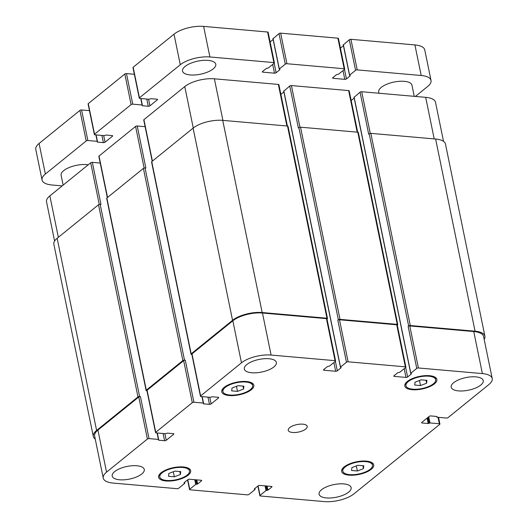 <?xml version="1.0" encoding="UTF-8"?>
<svg xmlns="http://www.w3.org/2000/svg" width="528" height="528" viewBox="0 0 528 528"><rect width="100%" height="100%" fill="white"/><g stroke="black" fill="none" stroke-linecap="round" stroke-linejoin="round"><path stroke-width="0.79" d="M185.097 66.429A16.975 6.679 -11.6 0 1 203.188 60.377A16.975 6.679 -11.6 0 1 215.787 64.251A16.975 6.679 -11.6 0 1 213.22 68.891A16.975 6.679 -11.6 0 1 195.129 74.95A16.975 6.679 -11.6 0 1 182.53 71.075A16.975 6.679 -11.6 0 1 185.097 66.429M63.142 185.117L61.129 175.296A16.975 6.679 -11.6 0 1 69.96 167.218A16.975 6.679 -11.6 0 1 88.229 164.789M378.959 93.238L378.708 92.017A16.975 6.679 -11.6 0 1 393.987 82.064A16.975 6.679 -11.6 0 1 411.959 85.193L414.249 96.334M274.415 62.858L268.138 32.287A1.214 0.475 168.4 0 0 267.597 32.01L203.623 26.4A21.826 8.587 168.4 0 0 174.009 34.168L133.162 67.261A1.214 0.475 168.4 0 0 132.977 67.591L139.253 98.168A1.214 0.475 -11.6 0 1 139.438 97.832L180.286 64.739A21.826 8.587 -11.6 0 1 209.9 56.971L273.874 62.581A1.214 0.475 -11.6 0 1 274.415 62.858A1.214 0.475 -11.6 0 1 274.237 63.188L268.27 68.02L266.323 68.429L262.475 71.544A1.214 0.475 168.4 0 0 262.291 71.874A1.214 0.475 168.4 0 0 262.838 72.151L274.487 73.174A1.214 0.475 168.4 0 0 276.131 72.739L279.979 69.623L279.319 68.99L285.278 64.159A1.214 0.475 -11.6 0 1 286.928 63.73L344.164 68.746A1.214 0.475 -11.6 0 1 344.711 69.023A1.214 0.475 -11.6 0 1 344.527 69.353L338.567 74.184L336.62 74.593L332.772 77.708A1.214 0.475 168.4 0 0 332.587 78.038A1.214 0.475 168.4 0 0 333.135 78.316L344.784 79.339A1.214 0.475 168.4 0 0 346.427 78.903L350.275 75.788L349.609 75.154L355.575 70.323A1.214 0.475 -11.6 0 1 357.218 69.887L421.192 75.497A21.826 8.587 -11.6 0 1 431.026 80.461A21.826 8.587 -11.6 0 1 427.726 86.434L415.384 96.433M273.141 39.508L270.125 41.95M344.711 69.023L338.435 38.452A1.214 0.475 168.4 0 0 337.887 38.174L280.652 33.152A1.214 0.475 168.4 0 0 279.002 33.587L273.101 38.702M343.438 45.672L340.421 48.114M431.026 80.461L424.75 49.889A21.826 8.587 168.4 0 0 414.916 44.926L350.948 39.316A1.214 0.475 168.4 0 0 349.298 39.752L343.391 44.86M89.463 110.642L81.583 109.949A1.214 0.475 168.4 0 0 79.939 110.385L39.092 143.477A21.826 8.587 168.4 0 0 35.785 149.45L42.062 180.022A21.826 8.587 -11.6 0 1 45.362 174.049L86.209 140.956A1.214 0.475 -11.6 0 1 87.859 140.527L97.198 141.346L97.37 142.105L103.396 142.633A1.214 0.475 168.4 0 0 105.039 142.204L112.477 136.178A1.214 0.475 168.4 0 0 112.662 135.848A1.214 0.475 168.4 0 0 112.114 135.571L106.088 135.043L104.247 135.63L94.908 134.812A1.214 0.475 -11.6 0 1 94.367 134.534A1.214 0.475 -11.6 0 1 94.545 134.204L131.102 104.59A1.214 0.475 -11.6 0 1 132.746 104.155L142.085 104.973L142.256 105.739L148.282 106.267A1.214 0.475 168.4 0 0 149.926 105.838L157.364 99.812A1.214 0.475 168.4 0 0 157.549 99.475A1.214 0.475 168.4 0 0 157.001 99.205L150.975 98.677L149.14 99.264L139.801 98.439A1.214 0.475 -11.6 0 1 139.253 98.168M134.35 74.276L126.469 73.583A1.214 0.475 168.4 0 0 124.826 74.012L88.275 103.627A1.214 0.475 168.4 0 0 88.09 103.963L94.367 134.534M62.185 185.889L51.896 184.985A21.826 8.587 -11.6 0 1 42.062 180.022M357.364 470.983L351.569 470.474L351.872 467.623L357.977 465.28L363.779 465.788L363.469 468.64L357.364 470.983L356.321 465.914M363.469 468.64L362.868 465.709M174.326 476.81L168.531 476.302L168.841 473.451L174.946 471.108L180.741 471.616L180.437 474.467L174.326 476.81L173.29 471.742M180.437 474.467L179.83 471.537M237.488 391.38L231.686 390.872L231.997 388.021L238.102 385.678L243.896 386.186L243.593 389.037L237.488 391.38L236.445 386.311M243.593 389.037L242.992 386.107M420.519 385.552L414.724 385.044L415.028 382.186L421.133 379.843L426.934 380.351L426.624 383.209L420.519 385.552L419.483 380.483M426.624 383.209L426.023 380.272M250.345 389.631A15.154 5.96 168.4 0 0 252.641 385.48A15.154 5.96 168.4 0 0 236.597 382.688A15.154 5.96 168.4 0 0 222.948 391.578A15.154 5.96 168.4 0 0 234.194 395.036A15.154 5.96 168.4 0 0 250.345 389.631M251.348 389.717A16.368 6.435 -11.6 0 1 233.911 395.551A16.368 6.435 -11.6 0 1 221.76 391.816A16.368 6.435 -11.6 0 1 236.498 382.219A16.368 6.435 -11.6 0 1 253.829 385.235A16.368 6.435 -11.6 0 1 251.348 389.717M433.382 383.797A15.154 5.96 168.4 0 0 435.673 379.652A15.154 5.96 168.4 0 0 419.628 376.86A15.154 5.96 168.4 0 0 405.979 385.744A15.154 5.96 168.4 0 0 417.232 389.202A15.154 5.96 168.4 0 0 433.382 383.797M434.386 383.889A16.368 6.435 -11.6 0 1 416.942 389.723A16.368 6.435 -11.6 0 1 404.798 385.988A16.368 6.435 -11.6 0 1 419.536 376.391A16.368 6.435 -11.6 0 1 436.861 379.408A16.368 6.435 -11.6 0 1 434.386 383.889M370.22 469.234A15.154 5.96 168.4 0 0 372.517 465.082A15.154 5.96 168.4 0 0 356.473 462.29A15.154 5.96 168.4 0 0 342.824 471.181A15.154 5.96 168.4 0 0 354.077 474.639A15.154 5.96 168.4 0 0 370.22 469.234M371.23 469.319A16.368 6.435 -11.6 0 1 353.786 475.16A16.368 6.435 -11.6 0 1 341.636 471.425A16.368 6.435 -11.6 0 1 356.374 461.822A16.368 6.435 -11.6 0 1 373.705 464.838A16.368 6.435 -11.6 0 1 371.23 469.319M187.189 475.061A15.154 5.96 168.4 0 0 189.479 470.917A15.154 5.96 168.4 0 0 173.435 468.118A15.154 5.96 168.4 0 0 159.793 477.008A15.154 5.96 168.4 0 0 171.039 480.467A15.154 5.96 168.4 0 0 187.189 475.061M188.192 475.147A16.368 6.435 -11.6 0 1 170.755 480.988A16.368 6.435 -11.6 0 1 158.605 477.253A16.368 6.435 -11.6 0 1 173.342 467.656A16.368 6.435 -11.6 0 1 190.667 470.672A16.368 6.435 -11.6 0 1 188.192 475.147M141.808 473.959A16.368 6.435 -11.6 0 1 124.364 479.8A16.368 6.435 -11.6 0 1 112.213 476.065A16.368 6.435 -11.6 0 1 126.951 466.468A16.368 6.435 -11.6 0 1 144.283 469.484A16.368 6.435 -11.6 0 1 141.808 473.959M348.678 492.103A16.368 6.435 -11.6 0 1 331.234 497.937A16.368 6.435 -11.6 0 1 319.084 494.201A16.368 6.435 -11.6 0 1 333.821 484.605A16.368 6.435 -11.6 0 1 351.153 487.621A16.368 6.435 -11.6 0 1 348.678 492.103M480.77 385.077A16.368 6.435 -11.6 0 1 463.333 390.911A16.368 6.435 -11.6 0 1 451.183 387.176A16.368 6.435 -11.6 0 1 465.92 377.579A16.368 6.435 -11.6 0 1 483.245 380.596A16.368 6.435 -11.6 0 1 480.77 385.077M273.9 366.934A16.368 6.435 -11.6 0 1 256.463 372.775A16.368 6.435 -11.6 0 1 244.312 369.039A16.368 6.435 -11.6 0 1 259.05 359.443A16.368 6.435 -11.6 0 1 276.382 362.459A16.368 6.435 -11.6 0 1 273.9 366.934M241.474 362.828A21.826 8.587 -11.6 0 1 271.088 355.06L335.056 360.67A1.214 0.475 -11.6 0 1 335.603 360.941A1.214 0.475 -11.6 0 1 335.419 361.277L329.459 366.109L327.512 366.511L323.664 369.626A1.214 0.475 168.4 0 0 323.479 369.963A1.214 0.475 168.4 0 0 324.027 370.24L335.676 371.257A1.214 0.475 168.4 0 0 337.319 370.828L341.167 367.712L340.507 367.079L346.467 362.241A1.214 0.475 -11.6 0 1 348.11 361.812L405.352 366.835A1.214 0.475 -11.6 0 1 405.9 367.105A1.214 0.475 -11.6 0 1 405.715 367.442L399.755 372.273L397.808 372.676L393.961 375.791A1.214 0.475 168.4 0 0 393.776 376.127A1.214 0.475 168.4 0 0 394.324 376.398L405.973 377.421A1.214 0.475 168.4 0 0 407.616 376.992L411.464 373.87L410.797 373.237L416.764 368.405A1.214 0.475 -11.6 0 1 418.407 367.976L482.381 373.586A21.826 8.587 -11.6 0 1 492.215 378.55A21.826 8.587 -11.6 0 1 488.908 384.523L448.061 417.615A1.214 0.475 -11.6 0 1 446.417 418.051L437.078 417.232L436.907 416.467L430.881 415.939A1.214 0.475 168.4 0 0 429.238 416.368L421.799 422.393A1.214 0.475 168.4 0 0 421.615 422.73A1.214 0.475 168.4 0 0 422.162 423.001L428.188 423.529L430.023 422.941L439.362 423.766A1.214 0.475 -11.6 0 1 439.91 424.037A1.214 0.475 -11.6 0 1 439.725 424.373L353.991 493.832A21.826 8.587 -11.6 0 1 324.377 501.6L260.403 495.99A1.214 0.475 -11.6 0 1 259.862 495.713A1.214 0.475 -11.6 0 1 260.04 495.383L266.006 490.552L267.953 490.149L271.801 487.027A1.214 0.475 168.4 0 0 271.986 486.697A1.214 0.475 168.4 0 0 271.438 486.42L259.789 485.397A1.214 0.475 168.4 0 0 258.146 485.833L254.298 488.948L254.958 489.581L248.998 494.413A1.214 0.475 -11.6 0 1 247.348 494.848L190.113 489.826A1.214 0.475 -11.6 0 1 189.565 489.548A1.214 0.475 -11.6 0 1 189.75 489.218L195.71 484.387L197.657 483.985L201.505 480.863A1.214 0.475 168.4 0 0 201.689 480.533A1.214 0.475 168.4 0 0 201.142 480.256L189.493 479.239A1.214 0.475 168.4 0 0 187.849 479.668L184.001 482.783L184.661 483.417L178.702 488.248A1.214 0.475 -11.6 0 1 177.052 488.684L113.084 483.074A21.826 8.587 -11.6 0 1 103.25 478.111A21.826 8.587 -11.6 0 1 106.55 472.138L147.398 439.039A1.214 0.475 -11.6 0 1 149.048 438.61L158.387 439.428L158.558 440.194L164.578 440.722A1.214 0.475 168.4 0 0 166.228 440.293L173.666 434.26A1.214 0.475 168.4 0 0 173.851 433.93A1.214 0.475 168.4 0 0 173.303 433.653L167.277 433.125L165.436 433.712L156.097 432.894A1.214 0.475 -11.6 0 1 155.555 432.617A1.214 0.475 -11.6 0 1 155.734 432.287L192.284 402.673A1.214 0.475 -11.6 0 1 193.934 402.244L203.273 403.062L203.445 403.828L209.471 404.356A1.214 0.475 168.4 0 0 211.114 403.92L218.552 397.894A1.214 0.475 168.4 0 0 218.737 397.564A1.214 0.475 168.4 0 0 218.189 397.287L212.164 396.759L210.329 397.346L200.99 396.528A1.214 0.475 -11.6 0 1 200.442 396.251A1.214 0.475 -11.6 0 1 200.627 395.921L241.474 362.828L232.841 320.786A21.826 8.587 -11.6 0 1 262.462 313.018L326.429 318.628A1.214 0.475 -11.6 0 1 326.977 318.905L335.603 360.941M305.765 429.033A9.702 3.815 -11.6 0 1 295.429 432.491A9.702 3.815 -11.6 0 1 288.229 430.28A9.702 3.815 -11.6 0 1 296.967 424.591A9.702 3.815 -11.6 0 1 307.23 426.38A9.702 3.815 -11.6 0 1 305.765 429.033M152.203 161.264L143.735 120.001A1.214 0.475 -11.6 0 1 143.92 119.671L184.767 86.579A21.826 8.587 -11.6 0 1 214.381 78.811L278.355 84.421A1.214 0.475 -11.6 0 1 278.896 84.698L287.384 126.034M280.883 94.36L283.899 91.918M283.859 91.113L289.76 85.998A1.214 0.475 -11.6 0 1 291.41 85.562L348.652 90.585A1.214 0.475 -11.6 0 1 349.193 90.862L357.68 132.198M351.179 100.525L354.196 98.083M354.149 97.271L360.056 92.162A1.214 0.475 -11.6 0 1 361.706 91.727L425.674 97.337A21.826 8.587 -11.6 0 1 435.508 102.3L443.52 141.346M54.589 241.052L46.543 201.861A21.826 8.587 -11.6 0 1 49.85 195.888L90.697 162.796A1.214 0.475 -11.6 0 1 92.341 162.36L100.221 163.053M107.316 197.637L98.848 156.374A1.214 0.475 -11.6 0 1 99.033 156.037L135.584 126.423A1.214 0.475 -11.6 0 1 137.227 125.994L145.108 126.687M492.215 378.55L483.582 336.514A21.826 8.587 -11.6 0 0 473.748 331.544L409.781 325.941A1.214 0.475 -11.6 0 0 408.137 326.37L408.646 325.954A1.214 0.475 -11.6 0 1 410.296 325.525L475.068 331.201A21.826 8.587 -11.6 0 1 484.902 336.164L445.454 143.992A21.826 8.587 168.4 0 0 435.62 139.029L370.847 133.353A1.214 0.475 168.4 0 0 369.197 133.782L368.689 134.198L360.056 92.162M405.9 367.105L397.274 325.07A1.214 0.475 -11.6 0 0 396.726 324.793L339.484 319.777A1.214 0.475 -11.6 0 0 337.841 320.206L338.349 319.79A1.214 0.475 -11.6 0 1 339.999 319.361L397.241 324.377A1.214 0.475 -11.6 0 1 397.782 324.654L358.34 132.482A1.214 0.475 168.4 0 0 357.793 132.205L300.551 127.189A1.214 0.475 168.4 0 0 298.907 127.618L298.393 128.033L289.76 85.998M327.492 318.49L288.044 126.317A1.214 0.475 168.4 0 0 287.496 126.04L222.724 120.364A21.826 8.587 168.4 0 0 193.103 128.126L151.741 161.641A1.214 0.475 168.4 0 0 151.562 161.971L191.011 354.143A1.214 0.475 -11.6 0 1 191.189 353.813L232.551 320.305A21.826 8.587 -11.6 0 1 262.172 312.536L326.944 318.212A1.214 0.475 -11.6 0 1 327.492 318.49A1.214 0.475 -11.6 0 1 327.307 318.82L327.01 319.064M137.227 125.994L145.853 168.029L145.055 167.963A1.214 0.475 168.4 0 0 143.405 168.392L106.854 198.007A1.214 0.475 168.4 0 0 106.676 198.337L146.117 390.509A1.214 0.475 -11.6 0 1 146.302 390.179L182.853 360.565A1.214 0.475 -11.6 0 1 184.503 360.136L185.302 360.202L193.934 402.244M92.341 162.36L100.967 204.402L100.168 204.329A1.214 0.475 168.4 0 0 98.518 204.758L57.163 238.273A21.826 8.587 168.4 0 0 53.856 244.246L93.304 436.418A21.826 8.587 -11.6 0 1 96.604 430.445L137.966 396.931A1.214 0.475 -11.6 0 1 139.61 396.502L140.415 396.574L149.048 438.61M103.25 478.111L94.624 436.075A21.826 8.587 -11.6 0 1 97.924 430.096L138.772 397.003A1.214 0.475 -11.6 0 1 140.415 396.574M155.555 432.617L146.923 390.581A1.214 0.475 -11.6 0 1 147.107 390.251L183.658 360.637A1.214 0.475 -11.6 0 1 185.302 360.202M200.442 396.251L191.809 354.215A1.214 0.475 -11.6 0 1 191.994 353.885L232.841 320.786M95.238 439.065A21.826 8.587 -11.6 0 1 93.304 436.418M146.969 390.812L146.665 390.786A1.214 0.475 -11.6 0 1 146.117 390.509M191.862 354.446L191.552 354.42A1.214 0.475 -11.6 0 1 191.011 354.143M397.782 324.654A1.214 0.475 -11.6 0 1 397.604 324.984L397.307 325.228M484.902 336.164A21.826 8.587 -11.6 0 1 484.169 339.359M139.438 97.832L133.162 67.261M180.286 64.739L174.009 34.168M157.364 99.812L157.245 99.244M149.926 105.838L148.566 99.211M148.282 106.267L146.797 99.053M142.256 105.739L142.177 105.356M142.085 104.973L140.758 98.525M132.746 104.155L126.469 73.583M131.102 104.59L124.826 74.012M94.545 134.204L88.275 103.627M112.477 136.178L112.358 135.61M105.039 142.204L103.679 135.577M103.396 142.633L101.911 135.425M97.37 142.105L97.291 141.722M97.198 141.346L95.872 134.891M87.859 140.527L81.583 109.949M86.209 140.956L79.939 110.385M45.362 174.049L39.092 143.477M421.192 75.497L414.916 44.926M357.218 69.887L350.948 39.316M355.575 70.323L349.298 39.752M349.609 75.154L343.339 44.583M346.427 78.903L344.474 69.399M344.784 79.339L342.989 70.6M333.135 78.316L332.977 77.543M344.164 68.746L337.887 38.174M286.928 63.73L280.652 33.152M285.278 64.159L279.002 33.587M279.319 68.99L273.042 38.419M276.131 72.739L274.184 63.235M274.487 73.174L272.692 64.436M262.838 72.151L262.68 71.379M273.874 62.581L267.597 32.01M209.9 56.971L203.623 26.4M193.268 128L184.767 86.579M222.915 120.377L214.381 78.811M286.889 125.987L278.355 84.421M299.957 127.215L291.41 85.562M357.179 132.152L348.652 90.585M370.253 133.379L361.706 91.727M434.207 138.904L425.674 97.337M58.351 237.31L49.85 195.888M99.238 204.428L90.697 162.796M107.534 197.459L99.033 156.037M144.131 168.062L135.584 126.423M152.42 161.093L143.92 119.671M262.462 313.018L271.088 355.06M326.429 318.628L335.056 360.67M323.869 369.461L324.027 370.24M333.881 362.525L335.676 371.257M335.372 361.317L337.319 370.828M339.484 319.777L348.11 361.812M337.841 320.206L346.467 362.241M396.726 324.793L405.352 366.835M394.165 375.626L394.324 376.398M404.177 368.689L405.973 377.421M405.662 367.481L407.616 376.992M409.781 325.941L418.407 367.976M408.137 326.37L416.764 368.405M473.748 331.544L482.381 373.586M422.004 422.228L422.162 423.001M438.042 417.311L439.362 423.766M258.093 485.872L260.04 495.383M271.682 486.466L271.801 487.027M187.796 479.708L189.75 489.218M201.386 480.302L201.505 480.863M97.924 430.096L106.55 472.138M138.772 397.003L147.398 439.039M163.099 433.508L164.578 440.722M164.868 433.666L166.228 440.293M173.547 433.699L173.666 434.26M147.107 390.251L155.734 432.287M183.658 360.637L192.284 402.673M207.986 397.142L209.471 404.356M209.755 397.294L211.114 403.92M218.434 397.333L218.552 397.894M191.994 353.885L200.627 395.921M429.205 423.159L428.01 417.364M428.756 416.757L430.023 422.941M429.013 423.317L427.819 417.516M428.188 423.529L427.079 418.123M436.9 416.929L436.801 416.453M475.068 331.201L435.62 139.029M410.296 325.525L370.847 133.353M408.646 325.954L369.197 133.782M410.797 373.237L354.097 96.994M397.241 324.377L357.793 132.205M339.999 319.361L300.551 127.189M338.349 319.79L298.907 127.618M340.507 367.079L283.8 90.829M326.944 318.212L287.496 126.04M262.172 312.536L222.724 120.364M232.551 320.305L193.103 128.126M191.189 353.813L151.741 161.641M203.445 403.828L203.366 403.438M203.273 403.062L201.947 396.614M184.503 360.136L145.055 167.963M182.853 360.565L143.405 168.392M146.302 390.179L106.854 198.007M158.558 440.194L158.479 439.804M158.387 439.428L157.06 432.98M139.61 396.502L100.168 204.329M137.966 396.931L98.518 204.758M96.604 430.445L57.163 238.273M184.483 483.113L184.358 482.5M184.18 483.087L184.1 482.704M197.657 483.985L196.812 479.879M196.832 484.196L195.934 479.8M196.535 484.169L195.631 479.774M195.71 484.387L194.746 479.695M254.78 489.278L254.648 488.664M254.476 489.251L254.397 488.869M267.953 490.149L267.109 486.044M267.128 490.36L266.224 485.965M266.831 490.334L265.927 485.938M266.006 490.552L265.043 485.859M142.355 105.112L141.009 98.551M97.469 141.484L96.122 134.917M349.523 75.319L343.246 44.748M279.226 69.155L272.95 38.584M222.46 389.195L222.948 391.578M252.146 383.097L252.641 385.48M405.491 383.361L405.979 385.744M435.184 377.269L435.673 379.652M342.335 468.798L342.824 471.181M372.029 462.7L372.517 465.082M159.304 474.626L159.793 477.008M188.991 468.534L189.479 470.917M438.537 417.358L439.91 424.037M257.875 486.05L259.862 495.713M187.579 479.886L189.565 489.548M436.808 417.094L436.676 416.447M410.711 373.408L354.004 97.159M340.415 367.244L283.708 90.994M203.544 403.201L202.198 396.634M158.657 439.567L157.311 433M184.754 483.252L184.562 482.328M255.05 489.416L254.859 488.492"/></g></svg>

